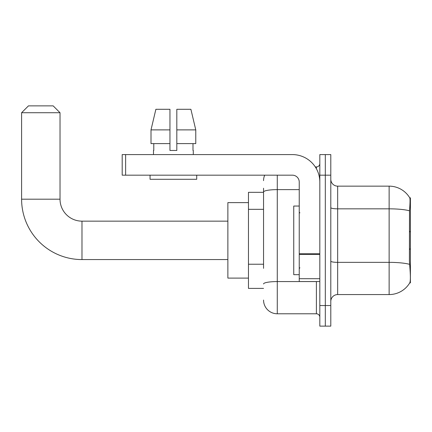 <?xml version="1.0" encoding="UTF-8"?>
<svg xmlns="http://www.w3.org/2000/svg" width="432" height="432" viewBox="0 0 432 432"><rect width="100%" height="100%" fill="white"/><g stroke="black" fill="none" stroke-linecap="round" stroke-linejoin="round"><path stroke-width="0.65" d="M410.4 248.594L410.4 197.818L409.774 197.899A24.019 24.019 0 0 0 389.129 186.149L337.662 186.149A6.863 6.863 0 0 1 330.799 179.291A6.863 6.863 0 0 0 337.662 186.149L337.662 294.57A6.863 6.863 0 0 0 330.799 301.433A6.863 6.863 0 0 1 337.662 294.57L389.129 294.57A24.019 24.019 0 0 0 409.725 282.906L410.4 282.906L410.4 248.594L409.406 249.588M263.552 205.222L263.552 188.212L263.552 192.326L248.459 192.326L248.459 288.392L263.552 288.392M409.725 282.906L409.844 282.701C410.535 280.908 410.535 275.719 409.844 267.122L409.406 261.16L409.504 210.794C410.098 203.332 410.189 199.033 409.774 197.899A24.019 24.019 0 0 0 389.129 186.149L389.129 208.834L337.662 208.834A6.863 1.193 -0 0 1 330.799 207.641M409.844 282.701A24.019 24.019 0 0 1 389.129 294.57L389.129 208.834A24.019 4.169 180 0 1 409.504 210.794M325.312 305.548L325.312 326.133L330.799 326.133L330.799 305.548L325.312 305.548L325.312 326.133L319.82 326.133L319.82 305.548L325.312 305.548L325.312 175.171L325.312 305.548M319.82 305.548L319.82 154.586L325.312 154.586L325.312 175.171L325.312 154.586L330.799 154.586L330.799 305.548M263.552 268.353L263.552 188.212M277.279 175.171L277.279 313.783L316.391 313.783L316.391 281.534M315.295 166.936L316.391 166.936A3.429 3.429 0 0 0 319.82 163.507M319.82 317.212A3.429 3.429 0 0 0 316.391 313.783M263.552 180.662A13.721 13.721 0 0 1 264.697 175.171M277.279 313.783A13.721 13.721 0 0 1 263.552 300.062M176.818 150.466L169.954 150.466L176.818 150.466L169.954 150.466L176.818 150.466L176.818 109.296L190.895 109.296L195.772 129.881L195.772 143.608L176.818 143.608M169.954 129.881L169.954 143.608L169.954 129.881L151.006 129.881L155.876 109.296L151.006 129.881L155.876 109.296L169.954 109.296L169.954 150.466M299.236 206.048L293.744 206.048L293.744 274.671L299.236 274.671M227.869 259.573L81.983 259.573L81.983 221.146A21.956 21.956 0 0 1 60.026 199.19L60.026 112.725L21.6 112.725L28.463 105.867L53.163 105.867L60.026 112.725M81.983 259.573A60.383 60.383 0 0 1 21.6 199.19L21.6 112.725M227.869 221.146L81.983 221.146A21.956 21.956 0 0 1 60.026 199.19L21.6 199.19M248.459 202.619L227.869 202.619L227.869 278.1L248.459 278.1M319.82 281.534L299.236 281.534L299.236 253.784L319.82 253.784L319.82 182.034A27.448 27.448 0 0 0 292.372 154.586L125.626 154.586L125.626 175.171L292.372 175.171A6.863 6.863 0 0 1 299.236 182.034L299.236 253.784M125.626 175.171L122.197 175.171L122.197 154.586L125.626 154.586M153.49 150.466L153.787 150.466L153.49 150.466L153.49 154.586M193.288 150.466L192.991 150.466L193.288 150.466L193.288 154.586M192.991 143.608L192.991 150.466M153.787 150.466L153.787 143.608M150.055 175.171L150.055 179.291L196.717 179.291L196.717 175.171M169.954 143.608L151.006 143.608L151.006 129.881M195.772 143.608L195.772 129.881L176.818 129.881M195.772 129.881L190.895 109.296L195.772 129.881M263.552 209.336L248.459 209.336M263.552 264.233L248.459 264.233M409.784 207.025L410.4 207.025M409.579 264.341A24.019 4.169 180 0 0 389.129 262.354L337.662 262.354A6.863 1.193 0 0 1 330.799 261.166M330.799 175.171L319.82 175.171M317.585 281.534A3.429 0.594 0 0 1 316.391 281.567L277.279 281.567A13.721 2.381 180 0 0 263.552 283.954M263.552 192.002A13.721 2.381 180 0 1 277.279 189.621L299.236 189.621M316.391 168.745L316.391 166.936M319.82 254.378L299.236 254.378M299.236 278.699L319.82 278.699M299.921 212.911L299.236 212.225M299.921 267.808L299.236 268.493M410.4 232.124L409.406 231.131"/></g></svg>
